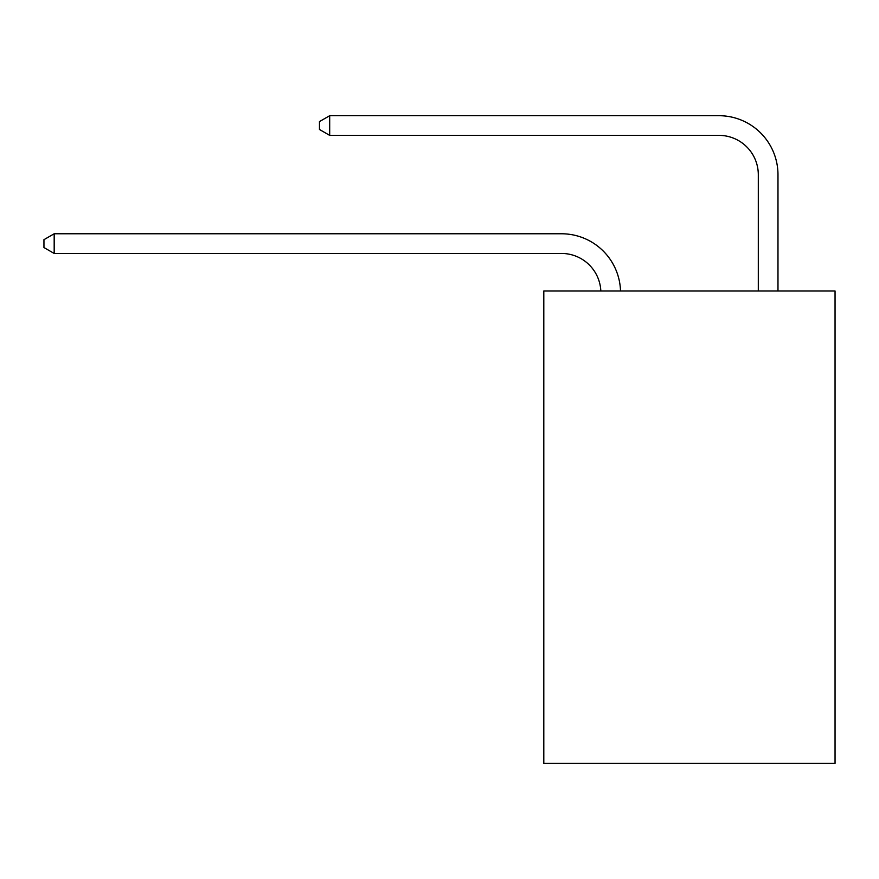 <?xml version="1.0" encoding="UTF-8"?>
<svg xmlns="http://www.w3.org/2000/svg" width="879" height="879" viewBox="0 0 879 879"><rect width="100%" height="100%" fill="white"/><g stroke="black" fill="none" stroke-linecap="round" stroke-linejoin="round"><path stroke-width="1.32" d="M835.05 291.004L835.05 763.302L543.804 763.302L543.804 291.004L835.05 291.004M600.829 291.004A39.357 39.357 0 0 0 561.505 253.449A39.357 39.357 0 0 1 600.829 291.004A39.357 39.357 0 0 0 561.505 253.449A39.357 39.357 0 0 1 600.829 291.004A39.357 39.357 0 0 0 561.505 253.449A39.357 39.357 0 0 1 600.829 291.004A39.357 39.357 0 0 0 561.505 253.449A39.357 39.357 0 0 1 600.829 291.004A39.357 39.357 0 0 0 561.505 253.449A39.357 39.357 0 0 1 600.829 291.004A39.357 39.357 0 0 0 561.505 253.449A39.357 39.357 0 0 1 600.829 291.004A39.357 39.357 0 0 0 561.505 253.449A39.357 39.357 0 0 1 600.829 291.004A39.357 39.357 0 0 0 561.505 253.449L54.179 253.449L43.95 247.548L43.95 239.681L54.179 233.77L561.505 233.77A59.036 59.036 0 0 1 620.519 291.004M758.302 291.004L758.302 174.734A39.357 39.357 0 0 0 718.945 135.377L329.691 135.377L319.462 129.477L319.462 121.599L329.691 115.698L718.945 115.698A59.036 59.036 0 0 1 777.981 174.734L777.981 291.004M54.179 233.77L561.505 233.77L54.179 233.77L561.505 233.77L54.179 233.77L561.505 233.77L54.179 233.77L561.505 233.77L54.179 233.77L561.505 233.77L54.179 233.77L561.505 233.77L54.179 233.77L561.505 233.77L54.179 233.77L54.179 253.449M758.302 174.734A39.357 39.357 0 0 0 718.945 135.377A39.357 39.357 0 0 1 758.302 174.734A39.357 39.357 0 0 0 718.945 135.377A39.357 39.357 0 0 1 758.302 174.734A39.357 39.357 0 0 0 718.945 135.377A39.357 39.357 0 0 1 758.302 174.734A39.357 39.357 0 0 0 718.945 135.377A39.357 39.357 0 0 1 758.302 174.734A39.357 39.357 0 0 0 718.945 135.377A39.357 39.357 0 0 1 758.302 174.734A39.357 39.357 0 0 0 718.945 135.377A39.357 39.357 0 0 1 758.302 174.734A39.357 39.357 0 0 0 718.945 135.377A39.357 39.357 0 0 1 758.302 174.734M329.691 115.698L718.945 115.698L329.691 115.698L718.945 115.698L329.691 115.698L718.945 115.698L329.691 115.698L718.945 115.698L329.691 115.698L718.945 115.698L329.691 115.698L718.945 115.698L329.691 115.698L718.945 115.698L329.691 115.698L329.691 135.377"/></g></svg>
